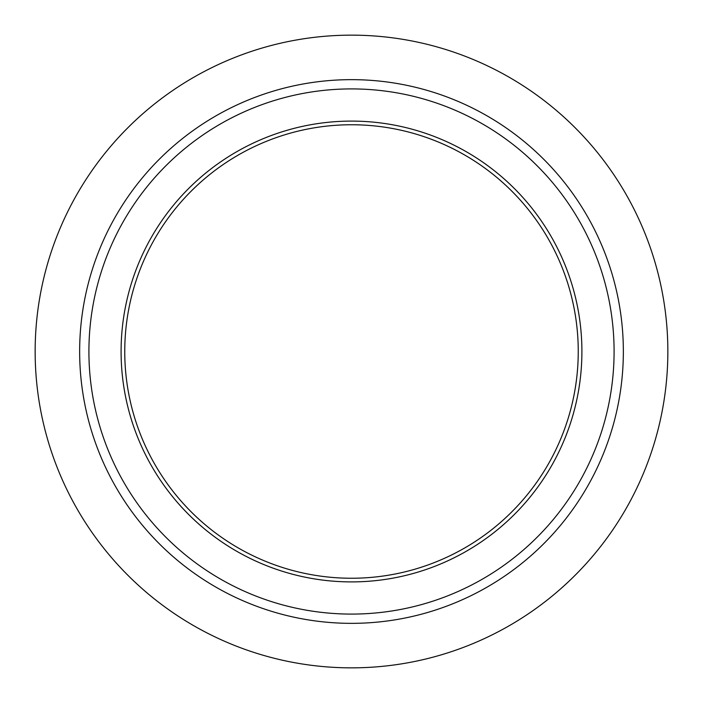 <?xml version="1.0" encoding="UTF-8"?>
<svg xmlns="http://www.w3.org/2000/svg" width="703" height="703" viewBox="0 0 703 703"><rect width="100%" height="100%" fill="white"/><g stroke="black" fill="none" stroke-linecap="round" stroke-linejoin="round"><path stroke-width="1.05" d="M35.15 351.5A316.35 316.35 0 0 0 351.5 667.85A316.35 316.35 0 0 0 667.85 351.5A316.35 316.35 0 0 0 351.5 35.15A316.35 316.35 0 0 0 35.15 351.5M79.65 351.5A271.85 271.85 0 0 0 351.5 623.35A271.85 271.85 0 0 0 623.35 351.5A271.85 271.85 0 0 0 351.5 79.65A271.85 271.85 0 0 0 79.65 351.5A271.85 271.85 0 0 0 351.5 623.35A271.85 271.85 0 0 0 623.35 351.5A271.85 271.85 0 0 0 351.5 79.65A271.85 271.85 0 0 0 79.65 351.5M124.756 351.5A226.744 226.744 0 0 1 350.656 124.756A226.744 226.744 0 0 1 578.244 349.813A226.744 226.744 0 0 1 578.244 351.5A226.744 226.744 0 0 1 352.344 578.244A226.744 226.744 0 0 1 124.756 353.187A226.744 226.744 0 0 1 124.756 351.5M88.912 351.5A262.588 262.588 0 0 0 351.5 614.088A262.588 262.588 0 0 0 614.088 351.5A262.588 262.588 0 0 0 351.5 88.912A262.588 262.588 0 0 0 88.912 351.5M581.899 349.786A230.408 230.408 0 0 1 352.352 581.899A230.408 230.408 0 0 1 121.092 351.5A230.408 230.408 0 0 1 350.648 121.101A230.408 230.408 0 0 1 581.899 349.786"/></g></svg>
